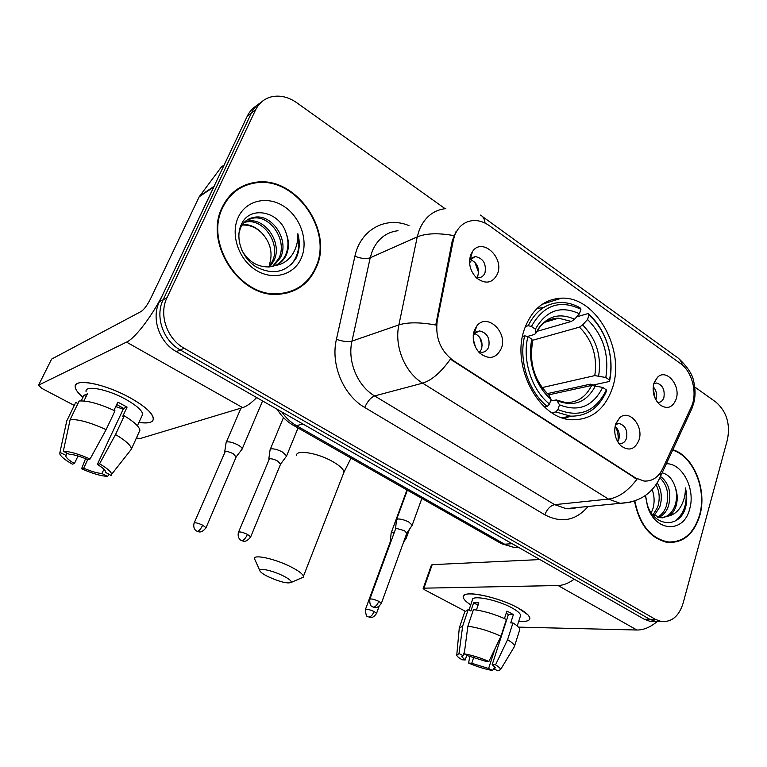 <?xml version="1.0" encoding="UTF-8"?>
<svg xmlns="http://www.w3.org/2000/svg" width="767" height="767" viewBox="0 0 767 767"><rect width="100%" height="100%" fill="white"/><g stroke="black" fill="none" stroke-linecap="round" stroke-linejoin="round"><path stroke-width="1.15" d="M524.801 328.171C510.304 365.293 538.837 419.424 572.077 419.779C591.53 419.913 604.981 409.319 612.421 388.016C625.728 349.963 596.247 296.484 561.655 298.152C544.57 298.948 532.288 308.957 524.801 328.171M639.016 439.999C634.903 449.635 628.835 451.533 620.781 445.694C615.326 439.731 613.581 432.636 615.556 424.4L619.669 417.775C629.103 408.744 643.897 425.944 639.016 439.999M618.768 443.393L619.889 443.594C623.053 443.652 625.278 441.84 626.543 438.168C627.722 430.277 625.239 425.397 619.094 423.518L615.527 424.515M501.33 348.419C496.105 358.659 488.8 360.116 479.394 352.791C473.584 346.138 471.897 338.688 474.313 330.452L476.901 325.87C487.035 312.476 507.984 332.121 501.33 348.419M478.215 351.478L481.571 352.35C484.926 352.274 487.304 350.471 488.704 346.952C490.171 338.161 487.131 332.82 479.576 330.932L474.102 333.549L473.316 334.68M676.216 398.955C672.649 407.766 667.156 409.683 659.716 404.708C653.944 398.888 652.008 391.755 653.887 383.318L657.693 377.067C666.571 368.448 680.799 385.446 676.216 398.955M657.559 402.445L657.913 402.474C660.79 402.464 662.793 400.767 663.925 397.373C664.979 389.569 662.496 384.785 656.494 383.021L653.781 383.673M497.534 273.771C492.769 283.157 485.837 284.605 476.738 278.124C470.19 271.317 468.167 263.589 470.67 254.941L472.587 251.375C482.146 237.137 504.398 257.434 497.534 273.771M475.876 277.29L478.579 277.731C481.609 277.529 483.756 275.861 485.022 272.716C486.431 263.666 483.181 258.287 475.291 256.562L469.567 260.253M615.076 426.337C618.787 429.75 620.043 434.112 618.844 439.405L617.732 441.811M474.265 333.357C480.679 336.262 483.105 341.478 481.542 349.004L479.72 352.063M653.206 386.76C656.245 390.221 657.233 394.257 656.159 398.878L655.833 399.818M470.056 259.476C476.853 262.285 479.48 267.578 477.946 275.334L476.748 277.549M453.326 240.215L454.764 235.201C458.503 226.255 464.639 221.375 473.191 220.56C478.752 220.273 484.13 221.979 489.336 225.671L680.54 363.596C692.409 371.717 697.807 393.778 691.201 407.172L662.573 468.867C658.297 477.457 652.103 481.513 643.992 481.043L635.632 477.985L453.431 360.663C440.459 350.893 435.062 337.538 437.257 320.596L453.326 240.215L452.3 240.646L456.02 231.615M222.315 207.052C203.351 243.129 240.215 298.574 278.881 294.24C296.378 292.649 308.804 283.8 316.157 267.673C334.115 230.359 295.017 174.703 254.548 182.479C239.975 184.991 229.228 193.179 222.315 207.052M291.863 291.527L296.225 288.919M634.491 501.081C639.381 524.973 650.512 538.75 667.875 542.432C683.311 543.065 693.953 534.091 699.811 515.51C707.404 489.864 693.627 455.866 672.841 449.73M669.409 542.566L671.48 542.116M245.191 185.02L250.425 183.927M256.801 105.587C252.659 108.051 249.486 111.57 247.281 116.162L159.373 301.786C151.051 318.295 159.306 342.389 176.352 351.631L644.232 619.228L649.822 619.305L655.545 621.404L660.349 621.481L655.545 621.404L649.822 619.305L180.245 349.953L649.822 619.305L655.469 619.391L661.202 621.5C671.624 622.353 678.9 616.352 683.023 603.476L727.471 439.491C730.424 423.902 726.57 411.438 715.899 402.09L694.739 386.98M159.373 301.786L163.16 299.772C154.8 316.378 163.103 340.634 180.245 349.953C163.103 340.634 154.8 316.378 163.16 299.772L251.375 113.123L163.16 299.772L166.995 297.73C158.606 314.441 166.957 338.861 184.176 348.256L655.469 619.391M260.953 102.49C256.782 104.954 253.589 108.502 251.375 113.123C253.589 108.502 256.782 104.954 260.953 102.49M630.982 502.107L620.206 503.315L608.471 499.087C618.547 497.639 628.039 491.024 636.955 479.241L450.402 359.157C440.987 372.35 431.725 380.346 422.646 383.155C404.89 372.532 394.075 346.233 398.878 324.911C407.795 322.13 420.076 322.169 435.752 325.026L452.3 240.646M445.09 208.672L296.685 102.682C288.536 97.026 280.262 95.041 271.863 96.719C264.471 98.502 259.025 102.941 255.516 110.036L166.995 297.73M240.857 187.752L236.188 189.995M644.232 619.228L649.946 621.318L654.74 621.395M236.562 190.484L232.19 193.303M315.697 267.376C333.472 230.445 294.787 175.375 254.74 183.045C240.311 185.528 229.669 193.639 222.814 207.378C204.051 243.091 240.55 297.96 278.824 293.656C296.129 292.083 308.42 283.32 315.697 267.376M244.932 221.682L248.489 220.925C265.852 218.096 282.985 243.81 273.704 261.096L269.754 266.897M244.251 222.353L246.888 221.864C264.212 219.026 281.316 244.683 272.055 261.921L268.766 266.983M238.92 233.484L240.407 228.211C243.292 221.797 248.163 218.106 255.008 217.138C272.467 214.309 289.715 240.311 280.377 257.741L273.522 266.149M247.156 219.928L253.369 218.087C270.799 215.268 288.018 241.193 278.699 258.584L272.601 266.389M286.264 233.58C279.859 211.059 249.946 205.144 241.576 224.031C234.635 237.53 241.739 258.057 256.159 266.906C272.784 275.257 286.024 272.496 295.88 258.632L296.637 257.022C299.648 249.821 300.06 242.056 297.864 233.734C298.142 242.104 295.995 249.476 291.422 255.842C287.395 261.183 281.997 264.423 275.228 265.574C280.329 263.551 284.058 259.936 286.417 254.711C289.149 248.077 289.101 241.03 286.264 233.58C288.756 241.356 288.488 248.556 285.468 255.19C283.474 259.438 280.367 262.774 276.158 265.19M275.228 265.574L269.495 266.926C257.405 267.232 248.134 261.566 241.682 249.917M238.24 217.339C230.177 234.405 238.604 259.495 255.881 270.118C273.042 281 294.173 275.017 301.297 258.076C308.67 241.298 300.817 217.473 284.231 206.563C267.76 195.403 246.044 200.12 238.24 217.339M242.382 224.626C249.333 224.05 255.766 226.802 261.691 232.88C255.852 227.262 249.313 224.664 242.065 225.095M261.691 232.88C270.646 242.573 273.167 253.321 269.227 265.133M286.973 293.052L291.661 290.971M297.864 233.734C300.386 246.255 298.066 256.638 290.904 264.883M82.961 397.287C74.936 390.403 73.22 385.753 77.803 383.337C84.801 379.876 109.844 386.645 129.422 397.421C138.654 402.483 145.433 407.315 149.747 411.917C156.784 420.661 153.179 424.161 138.923 422.425C148.673 423.806 153.505 422.406 153.419 418.245C152.25 412.684 144.254 405.743 129.422 397.421C104.168 383.385 72.961 377.757 75.262 387.22C75.665 389.962 78.234 393.318 82.961 397.287M214.185 186.247L164.291 291.402C153.994 313.53 135.5 338.199 126.526 342.12L38.59 385.139L41.619 388.265L74.265 405.436M256.696 397.574C251.346 403.02 246.677 406.376 242.66 407.622L140.045 438.59L136.373 437.938M38.551 385.159L51.61 359.1L141.186 311.46C144.167 309.417 147.254 305.247 150.466 298.948L199.219 196.745L221.442 166.89L223.59 165.404M78.023 455.972L74.418 463.546C69.203 460.459 66.317 457.957 65.741 456.058L66.854 453.057M70.161 419.568L63.306 451.264L69.183 454.227C73.814 454.495 80.046 456.298 87.869 459.634L90.075 458.992L106.124 429.645L114.973 410.863C99.461 403.72 87.524 400.441 79.145 401.016L70.161 419.568C78.502 419.166 90.487 422.521 106.124 429.645M113.947 410.383L117.83 402.148L127.073 407.104L122.739 416.366L124.273 415.819L115.52 434.563L99.566 463.814L97.332 464.428L123.612 408.38L116.709 404.535M86.077 391.688C84.475 384.842 106.987 388.936 125.222 399.032C136.008 405.053 141.847 410.105 142.729 414.18L141.636 416.567M124.273 415.819C133.947 421.687 139.163 426.49 139.92 430.229L131.282 449.337M115.52 434.563C125.299 440.354 130.611 445.042 131.445 448.637M63.306 451.264C69.653 451.37 78.579 453.939 90.075 458.992M99.566 463.814C107.217 468.282 111.244 471.772 111.646 474.294L111.215 475.473L105.616 472.434M103.948 469.222L101.944 473.527L107.581 476.374L109.125 474.418M107.581 476.374C101.196 476.106 92.529 473.575 81.57 468.781L83.67 468.206L87.745 459.577M85.568 458.666L81.57 468.781M97.332 464.428C102.375 467.477 105.146 469.903 105.645 471.715L105.539 472.606M101.944 473.527C97.304 473.181 91.215 471.408 83.67 468.206M83.939 400.988L87.39 393.845L83.91 395.321L81.225 400.873M75.118 403.682L66.777 420.872L59.941 452.348L65.78 455.291M77.898 403.595L75.712 402.445M66.221 422.905L66.777 420.872M74.418 463.546L72.347 464.15C65.128 460.037 60.948 456.633 59.816 453.959L59.941 452.348M123.238 409.175L115.731 406.587M83.91 395.321L86.105 396.491M123.612 408.38L127.073 407.104M634.846 500.966C639.668 524.638 650.684 538.3 667.894 541.943C683.167 542.566 693.694 533.688 699.494 515.299C707.04 489.854 693.291 456.106 672.649 450.143M652.449 490.41C654.443 496.345 654.635 502.327 653.024 508.339L651.26 512.902M657.242 482.836C661.595 490.036 662.448 498.071 659.793 506.939L654.203 515.568M656.063 484.667C659.591 491.676 660.128 499.164 657.655 507.131L653.053 514.801M660.473 476.422C669.054 483.085 671.71 492.989 668.441 506.153C666.523 511.541 663.292 515.319 658.738 517.476M660.003 477.889C667.319 485.003 669.399 494.494 666.264 506.345C664.548 511.244 661.662 514.849 657.616 517.15M645.536 495.444L647.252 504.657C653.829 526.565 678.249 528.731 685.017 509.307L685.458 507.859C687.174 501.407 687.165 494.763 685.41 487.927C685.497 494.744 683.943 500.976 680.751 506.623C677.951 511.368 674.116 514.446 669.255 515.855C672.534 513.602 674.864 510.122 676.226 505.434C677.788 499.509 677.501 493.526 675.363 487.496C677.069 493.699 676.954 499.71 675.008 505.549C672.419 512.49 668.105 516.603 662.084 517.898M669.255 515.855L660.914 517.84L652.103 514.082M645.411 495.52L647.511 506.325C655.267 532.403 684.001 533.448 689.667 508.962C695.736 489.269 682.448 463.21 666.35 463.738M675.363 487.496C672.697 479.231 668.287 474.351 662.132 472.836M667.3 542.355L669.39 542.077M685.41 487.927C687.798 501.934 684.615 512.835 675.852 520.63M267.932 576.583C279.897 581.952 287.663 583.888 291.23 582.393C291.671 581.022 289.044 578.874 283.349 575.95C272.256 570.255 256.926 567.206 260.109 571.242C261.173 572.719 263.781 574.502 267.932 576.583M259.812 570.581L254.548 558.836C252.87 553.889 275.372 558.817 291.201 567.024C298.737 570.916 302.812 574.013 303.425 576.314L303.272 577.196L300.913 578.213M557.945 409.578L555.739 411.956L570.552 416.145C586.87 416.433 598.835 408.159 606.429 391.314L606.371 389.895C595.604 411.63 579.468 418.188 557.945 409.578L559.507 404.813C578.567 412.31 592.958 406.5 602.68 387.393L591.645 385.446L548.836 394.813M550.514 400.959L556.478 399.914L559.507 404.813M609.525 381.448L609.592 381.151C612.382 367.355 611.155 353.491 605.892 339.551C601.731 329.005 595.806 320.338 588.107 313.54L588.998 315.036C596.323 321.555 601.97 329.848 605.94 339.925C611.002 353.338 612.191 366.674 609.506 379.943L609.525 381.448L593.236 385.015L590.389 384.152L547.494 393.596M564.301 418.418L570.706 416.155M576.64 316.886L588.107 313.54M555.739 411.956L551.876 412.723M544.522 407.009L547.283 406.443L549.488 404.046C531.627 389.962 521.943 359.819 527.936 336.569L524.714 335.812C518.319 360.135 528.501 391.803 547.283 406.443M524.714 335.812L522.538 336.435M609.487 380.01L605.815 377.498C609.343 354.613 603.245 335.294 587.522 319.523L588.998 315.036M602.68 387.393L606.371 389.895M527.936 336.569L531.914 339.273C526.843 360.001 535.356 386.53 551.07 399.281L549.488 404.046M587.522 319.523L582.613 324.94L579.468 327.125L532.087 340.414M542.183 387.584L594.799 375.6L605.815 377.498M532.336 343.616L531.914 339.273M551.07 399.281L548.645 394.641C536.114 384.344 528.108 360.998 532.461 343.012M543.726 307.452L537.005 308.487M525.385 326.56L528.214 325.716L531.435 326.454C543.506 305.007 560.006 299.283 580.926 309.283L580.053 307.797C573.793 304.25 567.379 302.486 560.821 302.495C546.535 303.003 535.673 310.74 528.214 325.716M580.926 309.283L579.43 313.789C560.84 305.18 546.162 310.309 535.395 329.177L531.435 326.454M536.871 331.392L571.377 321.44L574.521 319.235L579.43 313.789M535.395 329.177L535.922 333.156L534.541 334.431L527.466 336.454M471.858 260.08L469.567 262.813M478.57 272.371L474.792 262.17M471.657 271.096L470.411 267.741M241.758 449.596L242.228 448.829C242.046 447.755 240.598 446.452 237.875 444.918C233.254 442.578 229.592 441.571 226.907 441.907L226.025 442.818M236.159 456.979L233.178 453.728C229.832 452.051 227.185 451.312 225.249 451.533L194.195 522.912M655.171 398.504L653.101 388.217M405.944 538.655L405.484 536.871M394.363 532.26L392.464 532.183L391.122 533.036M391.055 541.291L390.24 541.876L365.485 609.334M474.888 333.549L473.229 335.476M482.184 345.744L479.739 337.346M475.665 347.556L473.277 339.369M286.12 456.681L286.609 455.876L282.409 452.003C277.75 449.615 273.972 448.58 271.067 448.896L270.022 449.913M280.521 464.265L277.654 461.034C274.279 459.318 271.547 458.57 269.447 458.771L238.575 532.068M617.78 441.734C618.768 436.308 617.895 431.188 615.153 426.385M411.841 525.788L412.195 525.155L408.878 522.106C404.669 519.959 400.988 518.914 397.843 518.991L396.424 519.94M406.807 533.238L404.516 530.697L396.549 528.434L395.523 529.096L369.857 599.085M470.746 604.875C463.546 600.13 461.59 596.784 464.86 594.818C470.833 591.098 500.995 598.423 518.032 607.934L527.849 614.75C532.116 619.813 529.086 621.999 518.741 621.299C526.066 621.884 529.767 620.867 529.863 618.24C529.527 615.546 525.587 612.104 518.032 607.934C497.476 596.39 461.255 589.487 463.258 597.138C463.498 599.219 465.991 601.798 470.746 604.875M574.205 579.181C568.568 583.275 563.199 585.384 558.079 585.528L423.93 588.164L423.154 588.538L424.803 589.919L464.898 611.021M657.137 621.596C650.311 627.272 643.58 630.081 636.936 630.014L518.434 627.128M423.221 588.347L431.409 565.087L432.185 564.665L539.92 559.565M466.806 655.171L465.214 659.975L461.744 656.734L463.124 655.641L464.553 651.336M467.87 626.227L464.227 653.867L468.34 655.948L485.569 661.259L488.886 661.47L500.985 636.236L506.412 619.458C494.59 614.089 483.593 610.82 473.412 609.631L467.87 626.227C478.052 627.559 489.087 630.896 500.985 636.236M469.02 610.024L472.338 600.11C470.957 594.569 497.131 599.593 511.972 607.905C517.485 610.944 520.371 613.447 520.62 615.412L520.285 616.457M504.465 618.566L506.882 611.117L510.381 612.862L513.391 614.607L510.726 622.9L512.95 622.938C517.313 625.642 519.604 627.847 519.796 629.573L519.432 630.714M506.201 613.216L508.377 614.549L492.203 664.625L495.54 664.855L507.572 639.678L512.95 622.938M507.572 639.678C511.982 642.334 514.302 644.491 514.523 646.14L513.861 647.501M464.227 653.867C471.83 655.114 480.056 657.655 488.886 661.47M495.54 664.855C498.866 666.849 500.554 668.421 500.583 669.562L497.927 670.895L493.929 668.872L494.686 666.504M495.06 648.594L488.617 668.498L492.606 670.511L494.475 667.185M492.606 670.511C485.099 669.207 477.093 666.724 468.608 663.052L471.763 663.263L473.776 657.166M469.845 656.226L468.608 663.052M492.203 664.625L495.482 667.76L493.929 668.872M488.617 668.498L471.763 663.263M476.441 609.995L478.838 602.814L473.613 602.824L470.871 611.011L468.206 609.602L462.664 626.102L459.011 653.57L463.124 655.641M459.567 627.166L464.677 611.98L468.206 609.602M459.184 628.298L462.664 626.102M465.214 659.975L462.07 659.773C458.896 657.923 457.122 656.408 456.748 655.229L459.011 653.57M473.613 602.824L478.042 605.182M508.377 614.549L513.391 614.607M453.431 360.663L452.731 360.864M437.257 320.596L436.231 320.942M635.632 477.985L634.846 478.081M398.044 230.714C386.232 232.152 377.671 238.882 372.34 250.895L370.202 257.789L351.976 341.123L398.878 324.911L417.248 236.878L419.415 229.611C424.851 216.975 433.662 209.966 445.828 208.605M453.901 235.622C438.446 232.823 426.231 233.245 417.248 236.878L370.202 257.789C366.07 259.131 360.969 258.604 354.91 256.226C360.394 229.554 386.041 215.853 409.003 225.642M682.477 365.159C681.297 361.113 679.111 358.227 675.909 356.492L482.548 216.61M588.088 506.469C575.902 520.649 561.482 523.43 544.848 514.82C547.092 509.039 550.361 505.654 554.646 504.657L608.471 499.087L422.646 383.155L374.632 395.925L554.646 504.657L566.094 508.636L576.007 507.658M660.176 473.028L660.243 476.921L658.354 480.899M692.093 405.005L691.93 408.533L689.993 412.713M480.468 215.105C483.105 216.352 484.629 219.017 485.051 223.082M544.848 514.82L364.747 407.488C343.338 395.283 330.404 364.411 336.435 339.282L354.91 256.226M255.516 110.036L247.281 116.162M184.176 348.256L176.352 351.631M336.435 339.282C342.657 341.507 347.834 342.12 351.976 341.123C347.221 361.286 357.518 386.012 374.632 395.925C370.758 397.498 367.46 401.352 364.747 407.488M281.805 411.946C285.813 417.775 290.703 422.349 296.455 425.656L302.927 424.017M293.109 425.186L296.455 425.656L504.59 544.206L512.174 543.698M500.372 543.094L514.638 547.609L519.259 547.753M242.66 407.622L126.526 342.12M213.715 187.033L199.219 196.745M51.61 359.1L38.59 385.139M199.688 195.969L214.041 186.343M224.146 165.02L221.442 166.89M343.319 473.92L343.971 472.232C343.664 469.289 339.934 465.751 332.782 461.619C317.778 452.885 295.544 449.28 296.561 455.54M557.082 400.192L565.758 402.589C577.263 402.752 585.892 397.038 591.645 385.446M598.682 375.792C601.625 355.773 596.266 338.822 582.613 324.94M557.599 400.853C574.215 407.2 586.851 402.138 595.528 385.657M532.451 342.878C529.153 363.759 534.733 381.247 549.201 395.331M594.799 375.6C597.551 356.53 592.44 340.375 579.468 327.125M574.521 319.235C558.261 312.016 545.395 316.55 535.912 332.82M571.377 321.44L558.558 318.2C551.013 318.276 544.541 321.363 539.134 327.461M205.882 528.079L206.035 527.725C201.155 533.985 198.039 531.368 198.423 531.732L197.55 531.32C199.286 530.774 200.983 528.722 202.661 525.165C197.646 522.912 194.77 522.279 194.041 523.267C192.69 528.866 196.64 531.263 196.275 530.802L196.956 531.205M236.351 456.528L206.035 527.725L202.661 525.165M376.463 613.658L376.549 613.408C372.714 619.007 370.317 617.224 370.116 617.435L368.946 617.042C370.95 616.735 372.666 614.894 374.085 611.529C369.234 609.41 366.338 608.758 365.389 609.592C365.84 614.741 366.607 617.061 367.709 616.543L368.218 616.841M379.09 606.409L376.549 613.408L374.085 611.529M250.531 537.264L250.694 536.89C245.776 543.362 242.573 540.706 242.966 541.071L242.084 540.649C243.973 540.121 245.756 538.022 247.434 534.369C242.238 532.03 239.227 531.387 238.412 532.442C237.108 538.146 241.106 540.582 240.742 540.112L241.404 540.505M280.712 463.805L250.694 536.89L247.434 534.369M381.285 603.61L381.381 603.322C376.952 609.592 373.865 607.1 374.286 607.454L373.471 607.1C375.571 606.755 377.354 604.837 378.831 601.338C373.769 599.104 370.739 598.452 369.752 599.372C369.704 603.581 370.336 605.853 371.65 606.208L372.676 606.889M406.932 532.883L381.381 603.322L378.831 601.338M636.936 630.014L558.079 585.528M432.185 564.665L423.93 588.164M471.283 258.143L475.291 256.562M654.078 383.519L656.494 383.021M475.626 332.149L479.576 330.932M615.652 424.122L619.094 423.518M470.113 259.399L472.587 251.375M654.261 382.206L657.693 377.067M474.102 333.549L476.901 325.87M615.796 423.681L619.669 417.775M542.164 304.307L561.655 298.152M576.209 507.639C574.157 508.674 570.782 509 566.094 508.636L620.206 503.315C639.41 502.327 652.755 493.526 660.243 476.921L691.93 408.533L693.761 402.991C695.458 396.386 695.496 389.483 693.886 382.282C692.869 374.948 687.711 366.942 678.421 358.266M661.202 621.5L649.946 621.318M277.309 409.367C281.403 416.308 286.925 421.725 293.866 425.608L501.417 543.688L514.638 547.609L518.588 547.37M246.888 221.864L248.489 220.925M253.369 218.087L255.008 217.138M277.414 294.288L278.824 293.656M65.741 456.058L67.122 453.192M137.379 425.771L142.729 414.18M111.646 474.294L131.483 449.078M647.252 504.648L647.511 506.325M665.698 542.068L667.894 541.943M291.23 582.393L303.272 577.196M350.998 458.12L343.971 472.232L303.425 576.314M562.173 417.756L570.552 416.145M609.506 379.943L609.592 381.151M535.912 333.156C539.537 326.454 544.014 322.015 549.345 319.829L558.558 318.2L545.184 322.15M262.582 400.949L242.228 448.829M236.351 456.633L242.228 448.983M240.972 408.13L226.294 442.185M224.702 451.849L226.044 442.981M409.444 529.307L406.261 538.089M403.586 542.106L406.251 538.204M406.961 489.95L391.285 532.595M390.278 541.655L391.132 533.161M298.037 427.986L286.609 455.876M280.712 463.91L286.609 456.029M283.474 417.574L270.3 449.251M268.786 459.145L270.051 450.085M421.869 498.435L412.195 525.155M406.932 532.979L412.186 525.29M407.363 490.18L396.606 519.441M395.571 528.866L396.443 520.084M461.744 656.734L461.955 656.111M517.246 625.987L520.62 615.412M514.523 646.14L519.796 629.573M500.583 669.562L514.532 646.389M456.816 654.452L459.232 628.566"/></g></svg>

